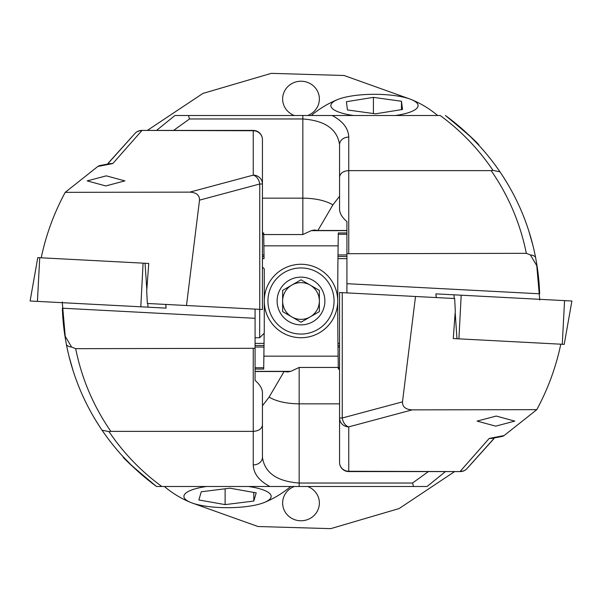 <?xml version="1.0" encoding="UTF-8"?>
<svg xmlns="http://www.w3.org/2000/svg" width="602" height="602" viewBox="0 0 602 602"><rect width="100%" height="100%" fill="white"/><g stroke="black" fill="none" stroke-linecap="round" stroke-linejoin="round"><path stroke-width="0.9" d="M339.566 343.366L337.955 343.366A4040.541 4040.541 0 0 1 337.73 301A4040.541 4040.541 0 0 1 337.955 258.634L337.978 256.497A4040.541 4040.541 0 0 1 337.993 254.939L338.309 232.944L346.918 232.944M346.918 256.497L337.978 256.497L337.993 254.939L346.918 254.939M263.932 248.731L263.894 245.842L338.106 245.842L338.068 248.731M191.413 502.73L257.965 526.509L330.701 528.646L399.118 508.555L454.653 471.577M307.667 115.501A18.369 17.744 0 0 0 319.369 98.976A18.369 17.744 0 0 0 301 81.232A18.369 17.744 0 0 0 282.631 98.976A18.369 17.744 0 0 0 294.333 115.501M294.333 486.499A18.369 17.744 180 0 0 282.631 503.024A18.369 17.744 180 0 0 301 520.768A18.369 17.744 180 0 0 319.369 503.024A18.369 17.744 180 0 0 307.667 486.499M337.955 258.634L346.918 258.634M337.955 343.366L338.286 367.747L339.566 367.747M338.286 367.747L338.309 369.056L339.566 369.056M338.286 234.253L346.918 234.253M264.143 333.267A4040.541 4040.541 0 0 1 264.045 343.366L255.082 343.366M262.434 258.634L264.045 258.634L264.007 254.939A4040.541 4040.541 0 0 1 264.022 256.497L262.434 256.497M255.082 367.747L263.714 367.747L264.045 343.366M255.082 369.056L263.691 369.056L263.714 367.747M338.068 353.269L338.106 356.158L263.894 356.158L263.932 353.269M262.434 232.944L263.691 232.944L264.007 254.939L262.434 254.939M262.434 234.253L263.714 234.253M410.587 99.27L344.035 75.491L271.299 73.354L202.882 93.445L147.347 130.423M339.566 347.061L337.993 347.061A4040.541 4040.541 0 0 1 337.978 345.503L339.566 345.503M255.082 345.503L264.022 345.503A4040.541 4040.541 0 0 1 264.007 347.061L255.082 347.061M206.621 486.499A43.622 11.287 180 0 0 190.721 502.459A43.622 11.287 180 0 0 224.215 507.659A43.622 11.287 180 0 0 264.346 502.459A43.622 11.287 180 0 0 248.453 486.499M256.219 492.842L253.796 501.052L225.11 504.611L198.856 499.969L201.279 491.759L229.956 488.192L256.219 492.842M225.11 488.794L225.11 504.611M253.796 492.413L253.796 501.052M395.379 115.501A43.622 11.287 -0 0 0 412.942 110.918A43.622 11.287 -0 0 0 411.279 99.541A43.622 11.287 -0 0 0 337.654 99.541A43.622 11.287 -0 0 0 335.991 100.278A43.622 11.287 -0 0 0 353.547 115.501M373.413 97.366L401.474 101.249L402.52 109.474L375.513 113.823L347.452 109.948L346.406 101.715L373.413 97.366L373.413 113.537M401.474 109.647L401.474 101.249M310.18 285.092A18.369 18.369 0 0 0 282.631 301A18.369 18.369 0 0 1 291.82 285.092L301 279.795L319.369 290.397L319.369 301A18.369 18.369 0 0 0 310.18 285.092A18.369 18.369 0 0 1 319.369 301L319.369 311.603L301 322.205L282.631 311.603L282.631 290.397L301 279.795L319.369 290.397L319.369 301A18.369 18.369 0 0 1 310.18 316.908L318.714 311.979M277.123 301A23.877 23.877 0 0 1 301 277.123A23.877 23.877 0 0 1 324.877 301A23.877 23.877 0 0 1 301 324.877A23.877 23.877 0 0 1 277.123 301M334.057 301A33.057 33.057 0 0 1 301 334.057A33.057 33.057 0 0 1 267.943 301A33.057 33.057 0 0 1 301 267.943A33.057 33.057 0 0 1 334.057 301M337.73 301A36.73 36.73 0 0 1 301 337.73A36.73 36.73 0 0 1 264.27 301A36.73 36.73 0 0 1 301 264.27A36.73 36.73 0 0 1 337.73 301M282.631 290.397L282.631 311.603L301 322.205L310.18 316.908A18.369 18.369 0 0 0 319.369 301L319.369 311.603M291.82 316.908A18.369 18.369 0 0 1 282.631 301A18.369 18.369 0 0 0 310.18 316.908M87.192 180.893L106.306 175.852L124.892 180.893L105.779 185.935L87.192 180.893M189.826 192.128L253.246 175.129L253.246 130.423A9.18 9.18 0 0 1 262.434 139.604L262.434 309.496L186.492 305.515L199.51 200.142C199.608 195.176 196.38 192.505 189.826 192.128L65.212 192.347L97.885 166.43L99.225 165.685L110.181 163.586L112.807 163.563L97.885 166.43M62.239 301.963L65.52 339.663M445.465 471.577L427.081 486.499L269.877 486.499C259.108 480.802 253.562 473.608 253.246 464.91L253.246 431.378C258.785 430.979 261.847 428.857 262.434 425.027L262.434 393.708C262.713 389.306 260.267 384.874 255.082 380.404L255.082 348.302L75.671 348.671C81.729 378.65 93.453 406.222 110.843 431.378L109 431.611C123.425 452.975 141.034 471.268 161.825 486.499L161.682 486.499M107.532 164.083L135.48 132.884L108.322 163.029M269.877 486.499L156.558 486.499L139.544 472.803M426.667 486.499L424.056 486.499M68.967 356.158L73.263 371.283M75.611 378.207L75.942 379.125M72.97 370.365L71.059 364.007M78.576 386.048L78.967 387.033M81.872 393.896L82.308 394.874M85.522 401.737L85.943 402.595M89.54 409.578L90.007 410.444M93.95 417.427L94.642 418.593M94.913 419.045L99.834 426.886M132.131 465.94L123.011 456.594M156.558 486.499C133.411 467.34 122.244 457.385 123.049 456.632C126.239 461.23 137.406 471.185 156.558 486.499C135.157 470.854 116.991 452.079 102.039 430.197C84.25 403.919 72.338 375.204 66.31 344.043L64.888 335.75A229.573 229.573 0 0 1 62.352 308.209L255.082 318.308L255.082 348.302M253.246 348.671L253.246 431.378L110.843 431.378M262.434 139.604A9.18 8.872 0 0 0 253.246 130.732L141.733 130.423A9.18 9.18 0 0 0 135.48 132.884A9.18 8.548 47.1 0 1 141.733 130.732L112.807 163.563M75.671 348.671L71.6 347.045L64.888 335.75M66.31 344.043A9.18 4.53 -10.8 0 0 71.6 347.045M104.221 433.335L102.039 430.197L109 431.611M259.74 309.36L259.74 184.001L262.434 184.001A9.18 8.872 0 0 0 253.246 175.129A9.18 6.381 75 0 1 259.74 184.001L199.51 200.142M255.082 309.112L255.082 318.308M262.434 405.763L269.086 397.139L284.091 371.517L255.082 371.517L255.082 380.404M262.434 425.027L262.434 457.392C264.767 472.856 277.01 481.412 299.164 483.037L412.498 483.037L428.421 471.577M284.091 371.517L287.636 371.983L290.834 371.344L299.164 367.453L338.279 367.453M269.086 397.139C276.581 401.459 286.612 403.701 299.164 403.852L339.566 403.852M413.536 486.499L412.498 483.037M253.246 464.91A9.18 7.525 -0 0 0 262.434 457.392M186.492 305.515L147.339 303.468L146.707 290.924L148.747 263.45L145.037 263.255L148.747 263.45M41.207 257.814C46.008 234.915 54.007 213.093 65.212 192.347M514.808 421.107L495.694 426.148L477.108 421.107L496.221 416.065L514.808 421.107M539.761 300.037L536.48 262.337M332.123 115.501C342.892 121.198 348.438 128.392 348.754 137.09L348.754 170.622C343.215 171.021 340.153 173.143 339.566 176.973L339.566 208.292C339.287 212.694 341.733 217.126 346.918 221.596L346.918 253.698L526.329 253.329C520.271 223.35 508.547 195.778 491.157 170.622L493 170.389C478.575 149.025 460.966 130.732 440.175 115.501L174.919 115.501L156.543 130.423M412.174 409.872L348.754 426.871L348.754 471.577A9.18 9.18 0 0 1 339.566 462.396L339.566 292.504L415.508 296.485L402.49 401.858C402.392 406.824 405.62 409.495 412.174 409.872L536.788 409.653L504.115 435.57L502.775 436.315L491.819 438.414L489.193 438.437L504.115 435.57M494.468 437.917L466.52 469.116L493.678 438.971M188.464 115.501L177.944 115.501L188.464 115.501L189.502 118.963L173.579 130.423M175.332 115.501L177.944 115.501M533.033 245.842L528.737 230.716M526.389 223.793L526.058 222.875M529.03 231.635L530.941 237.993M523.424 215.952L523.033 214.967M519.835 207.449L520.128 208.104M516.155 199.601L516.478 200.263M512.099 191.752L512.46 192.422M508.05 184.573L507.358 183.407M507.087 182.955L502.166 175.114M526.329 253.329L530.4 254.955L537.112 266.25L535.69 257.957C529.662 226.796 517.75 198.081 499.961 171.803C485.009 149.921 466.843 131.146 445.442 115.501C468.589 134.66 479.756 144.615 478.951 145.368C475.761 140.77 464.593 130.815 445.442 115.501L462.456 129.197M469.869 136.06L478.989 145.406M537.112 266.25A229.573 229.573 0 0 1 539.648 293.791L346.918 283.692L346.918 253.698M348.754 253.329L348.754 170.622L491.157 170.622M339.566 462.396A9.18 8.872 180 0 0 348.754 471.268L460.267 471.577A9.18 9.18 0 0 0 466.52 469.116A9.18 8.548 -132.9 0 1 460.267 471.268L489.193 438.437M535.69 257.957A9.18 4.53 169.2 0 0 530.4 254.955M497.779 168.665L499.961 171.803L493 170.389M342.26 292.64L342.26 417.999L339.566 417.999A9.18 8.872 180 0 0 348.754 426.871A9.18 6.381 -105 0 1 342.26 417.999L402.49 401.858M346.918 292.888L346.918 283.692M339.566 196.237L332.914 204.861L317.909 230.483L346.918 230.483L346.918 221.596M339.566 176.973L339.566 144.608C337.233 129.144 324.99 120.588 302.836 118.963L189.502 118.963M317.909 230.483L314.364 230.017L311.166 230.656L302.836 234.547L263.721 234.547M332.914 204.861C325.419 200.541 315.388 198.299 302.836 198.148L262.434 198.148M156.535 130.423L174.919 115.501M348.754 137.09A9.18 7.525 180 0 0 339.566 144.608M415.508 296.485L454.661 298.532L455.293 311.076L453.253 338.55L456.963 338.745L453.253 338.55M560.793 344.186C555.992 367.085 547.993 388.907 536.788 409.653M262.434 267.025L264.27 268.861L264.27 333.139L259.673 337.73L259.673 309.353M436.277 297.569L435.916 293.874L571.9 301L564.224 344.367M455.187 312.558L456.963 338.745L564.255 344.374M165.723 304.431L166.084 308.126L30.1 301L37.776 257.633M146.813 289.442L145.037 263.255L37.745 257.626M299.164 367.453L299.164 486.499M255.082 371.344L290.834 371.344M302.836 234.547L302.836 115.501M346.918 230.656L311.166 230.656M562.276 344.269L564.563 300.616M458.912 338.851L461.2 295.198M454.224 298.509L453.976 294.822M39.724 257.731L37.437 301.384M143.088 263.149L140.8 306.802M147.776 303.491L148.024 307.178M164.391 486.499A97.622 97.622 0 0 0 190.721 502.459M264.346 502.459A97.622 97.622 0 0 0 290.676 486.499M337.654 99.541A97.622 97.622 0 0 0 311.324 115.501M437.609 115.501A97.622 97.622 0 0 0 411.279 99.541M427.081 486.499L445.457 471.577M253.246 130.423L141.733 130.423M348.754 471.577L460.267 471.577M259.673 337.73L255.082 337.73M436.172 297.569L435.916 293.874M165.828 304.431L166.084 308.126"/></g></svg>
